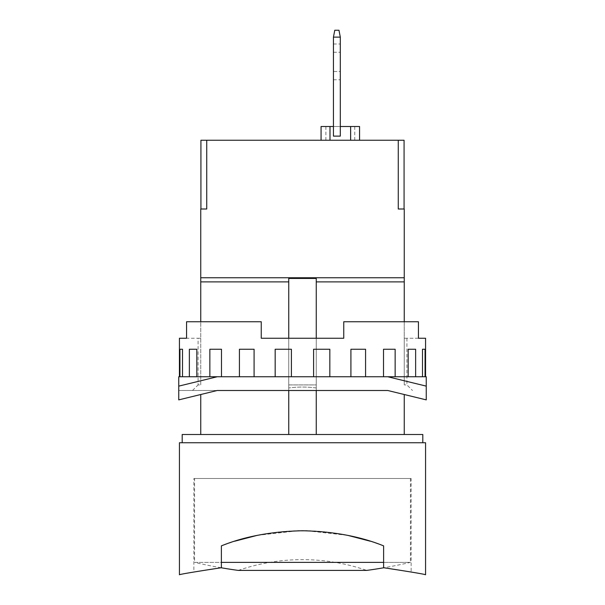 <?xml version="1.0" encoding="UTF-8"?>
<svg xmlns="http://www.w3.org/2000/svg" width="605" height="605" viewBox="0 0 605 605"><rect width="100%" height="100%" fill="white"/><g stroke="black" fill="none" stroke-linecap="round" stroke-linejoin="round"><path stroke-width="0.45" stroke-dasharray="3.02 2.27" d="M238.287 570.409A196.625 196.625 0 0 1 366.713 570.409L238.287 570.409M383.623 562.378L410.44 562.378A476.914 476.914 0 0 1 383.88 567.755M221.12 567.755A476.914 476.914 0 0 1 194.56 562.378L221.377 562.378M410.44 478.502L410.44 562.378L194.56 562.378L194.56 478.502L410.44 478.502L194.56 478.502M411.128 478.502L193.872 478.502L411.128 478.502L411.128 571.997L393.938 569.176L411.128 571.997M370.328 541.218L383.623 545.876L383.623 567.724L383.623 545.876C364.921 538.261 332.765 530.419 302.5 530.751C272.235 530.419 240.079 538.261 221.377 545.876L221.377 567.724L221.377 545.876L234.672 541.218M193.872 571.997L211.062 569.176L193.872 571.997L193.872 478.502M257.276 535.342L297.781 530.804M307.219 530.804L347.724 535.342M383.623 567.724L383.623 545.876C360.535 536.484 333.491 531.44 302.5 530.751C271.509 531.44 244.465 536.484 221.377 545.876L221.377 567.724M425.565 442.747L179.435 442.747M178.747 376.749L178.747 386.126L217.248 376.749L178.747 376.749M387.752 376.749L426.253 386.126L426.253 376.749L217.248 376.749M340.312 37.124L338.974 30.25L340.312 37.124L338.974 30.25L340.312 37.124L340.312 136.125L333.438 136.125L340.312 136.125L340.312 126.498L333.438 126.498L340.312 126.498L340.312 37.124L340.312 126.498L333.438 126.498L333.438 37.124L334.777 30.25L333.438 37.124L340.312 37.124L340.312 126.498L340.312 37.124L333.438 37.124L334.777 30.25L333.438 37.124L340.312 37.124L333.438 37.124L334.777 30.25L338.974 30.25L340.312 37.124L333.438 37.124L333.438 126.498L340.312 126.498L340.312 136.125L333.438 136.125L333.438 37.124M333.438 71.503L333.438 43.999L333.438 79.747L333.438 43.999L333.438 71.503L340.312 71.503L340.312 79.747L340.312 43.999L340.312 79.747L340.312 43.999L340.312 79.747L340.312 71.503L333.438 71.503M422.812 442.747L182.188 442.747L422.812 442.747M426.253 386.126L426.253 399.875L426.253 390.497L426.253 399.875L387.752 390.497L178.747 390.497L217.248 390.497L178.747 399.875L178.747 386.126M387.752 390.497L316.249 390.497L316.249 384.916L288.751 384.916L288.751 338.248L316.249 338.248L316.249 387.949C307.083 386.769 297.917 386.769 288.751 387.949C297.917 386.769 307.083 386.769 316.249 387.949L316.249 390.497L288.751 390.497L316.249 390.497L316.249 434.503L200.747 434.503L316.249 434.503L316.249 278.436L288.751 278.436L288.751 434.503L288.751 278.436L288.751 384.916L316.249 384.916L316.249 338.248L261.247 338.248L261.247 321.747L186.559 321.747L261.247 321.747L186.559 321.747L186.559 338.248L200.747 338.248L186.559 338.248M182.513 349.251L179.935 349.251L182.513 349.251L179.935 349.251L179.935 376.749L182.513 376.749L182.513 349.251M196.829 349.251L189.365 349.251L196.829 349.251L189.365 349.251L189.365 376.749L196.829 376.749L196.829 349.251M221.49 349.251L209.859 349.251L221.49 349.251L209.859 349.251L209.859 376.749L221.49 376.749L221.49 349.251M254.085 349.251L239.429 349.251L254.085 349.251L239.429 349.251L239.429 376.749L254.085 376.749L254.085 349.251M291.413 349.251L275.169 349.251L291.413 349.251L275.169 349.251L275.169 376.749L291.413 376.749L291.413 349.251M329.831 349.251L313.587 349.251L329.831 349.251L313.587 349.251L313.587 376.749L329.831 376.749L329.831 349.251M365.571 349.251L350.915 349.251L365.571 349.251L350.915 349.251L350.915 376.749L365.571 376.749L365.571 349.251M395.141 349.251L383.51 349.251L395.141 349.251L383.51 349.251L383.51 376.749L395.141 376.749L395.141 349.251M415.635 349.251L408.171 349.251L415.635 349.251L408.171 349.251L408.171 376.749L415.635 376.749L415.635 349.251M425.065 349.251L422.487 349.251L425.065 349.251L422.487 349.251L422.487 376.749L425.065 376.749L425.065 349.251M425.065 376.749L179.935 376.749M182.513 376.749L189.365 376.749M196.829 376.749L209.859 376.749M221.49 376.749L239.429 376.749M254.085 376.749L275.169 376.749M291.413 376.749L313.587 376.749M329.831 376.749L350.915 376.749M365.571 376.749L383.51 376.749M395.141 376.749L408.171 376.749M415.635 376.749L422.487 376.749M288.751 387.949L288.751 384.916L288.751 387.949M316.249 338.248L316.249 281.877L404.253 281.877L404.253 338.248L418.441 338.248L418.441 321.747L343.753 321.747L418.441 321.747L343.753 321.747L343.753 338.248L316.249 338.248L343.753 338.248L343.753 321.747L343.753 338.248L261.247 338.248L261.247 321.747L261.247 338.248L288.751 338.248M422.812 434.503L182.188 434.503M288.751 434.503L288.751 390.497L217.248 390.497M333.438 136.125L333.438 126.498L333.438 136.125M321.066 140.247L359.559 140.247L321.066 140.247L321.066 126.498L333.438 126.498M340.312 126.498L359.559 126.498L359.559 140.247M192.503 390.497L198.085 384.916L200.747 384.916L200.747 321.958L200.747 384.916L198.085 384.916L198.085 338.248L200.747 338.248L198.085 338.248M200.747 434.503L200.747 394.52M316.249 281.877L316.249 434.503L404.253 434.503L316.249 434.503M200.747 321.747L200.747 281.877L288.751 281.877M418.441 338.248L404.253 338.248L404.253 384.916L404.253 338.248L406.915 338.248L404.253 338.248L404.253 321.747M406.915 338.248L406.915 384.916L404.253 384.916L406.915 384.916L412.497 390.497M404.253 394.52L404.253 434.503M404.072 140.247L398.082 140.247L398.082 208.997L398.082 140.247L398.264 208.997L404.253 208.997M398.082 208.997L404.072 208.997L398.082 208.997M200.747 208.997L206.918 208.997L206.918 140.247L206.918 208.997L200.928 208.997L206.918 208.997L206.918 140.247L200.928 140.247M354.749 140.247L354.749 126.498M325.876 140.247L325.876 126.498M200.747 281.877L200.747 277.748L404.253 277.748L404.253 281.877M206.736 140.247L398.264 140.247M200.747 277.748L404.253 277.748L200.747 277.748M333.438 52.249L340.312 52.249L333.438 52.249M333.438 79.747L340.312 79.747M333.438 43.999L340.312 43.999M334.777 30.25L338.974 30.25"/><path stroke-width="0.91" d="M383.993 567.77L383.623 567.724C410.659 571.854 424.634 574.198 425.565 574.75C424.634 574.198 410.659 571.854 383.623 567.724L383.623 545.876C360.535 536.484 333.491 531.44 302.5 530.751C271.509 531.44 244.465 536.484 221.377 545.876L221.377 567.724C194.341 571.854 180.366 574.198 179.435 574.75C180.366 574.198 194.341 571.854 221.377 567.724L221.12 567.755A476.914 476.914 0 0 0 238.287 570.409L366.713 570.409A476.914 476.914 0 0 0 383.88 567.755M221.377 562.378L383.623 562.378M234.672 541.218L257.276 535.342M297.781 530.804L307.219 530.804M347.724 535.342L370.328 541.218M425.565 574.75L425.565 442.747L179.435 442.747L179.435 574.75M426.253 376.749L426.253 386.126L387.752 376.749L426.253 376.749M217.248 376.749L178.747 386.126L178.747 376.749L387.752 376.749M334.777 30.25L333.438 37.124L340.312 37.124L338.974 30.25L334.777 30.25M316.249 434.503L316.249 390.497L387.752 390.497L217.248 390.497L178.747 399.875L178.747 386.126M387.752 390.497L426.253 399.875L426.253 386.126M422.487 376.749L422.487 349.251L425.065 349.251L425.065 376.749M408.171 376.749L408.171 349.251L415.635 349.251L415.635 376.749M383.51 376.749L383.51 349.251L395.141 349.251L395.141 376.749M350.915 376.749L350.915 349.251L365.571 349.251L365.571 376.749M313.587 376.749L313.587 349.251L329.831 349.251L329.831 376.749M275.169 376.749L275.169 349.251L291.413 349.251L291.413 376.749M239.429 376.749L239.429 349.251L254.085 349.251L254.085 376.749M209.859 376.749L209.859 349.251L221.49 349.251L221.49 376.749M189.365 376.749L189.365 349.251L196.829 349.251L196.829 376.749M179.935 376.749L179.935 349.251L182.513 349.251L182.513 376.749M333.438 37.124L333.438 136.125L340.312 136.125L340.312 37.124M425.565 376.749L425.565 338.248L418.441 338.248L418.441 321.747L343.753 321.747L343.753 338.248L261.247 338.248L261.247 321.747L186.559 321.747L186.559 338.248L179.435 338.248L179.435 376.749M422.812 442.747L422.812 434.503L182.188 434.503L182.188 442.747M217.248 390.497L288.751 390.497L288.751 434.503M179.435 338.248L186.559 338.248M418.441 338.248L425.565 338.248M333.438 126.498L321.066 126.498L321.066 140.247M359.559 140.247L359.559 126.498L340.312 126.498M288.751 338.248L288.751 278.436L316.249 278.436L316.249 338.248M200.747 394.52L200.747 434.503M288.751 281.877L200.747 281.877L200.747 321.747M404.253 321.747L404.253 281.877L316.249 281.877M404.253 434.503L404.253 394.52M404.253 281.877L404.253 208.997L398.264 208.997L398.264 140.247L404.072 140.247L404.072 208.997M200.928 208.997L200.928 140.247L206.736 140.247L206.736 208.997L200.747 208.997L200.747 281.877M329.997 140.247L329.997 126.498M350.628 140.247L350.628 126.498M404.253 277.748L200.747 277.748M206.736 140.247L398.264 140.247"/></g></svg>
